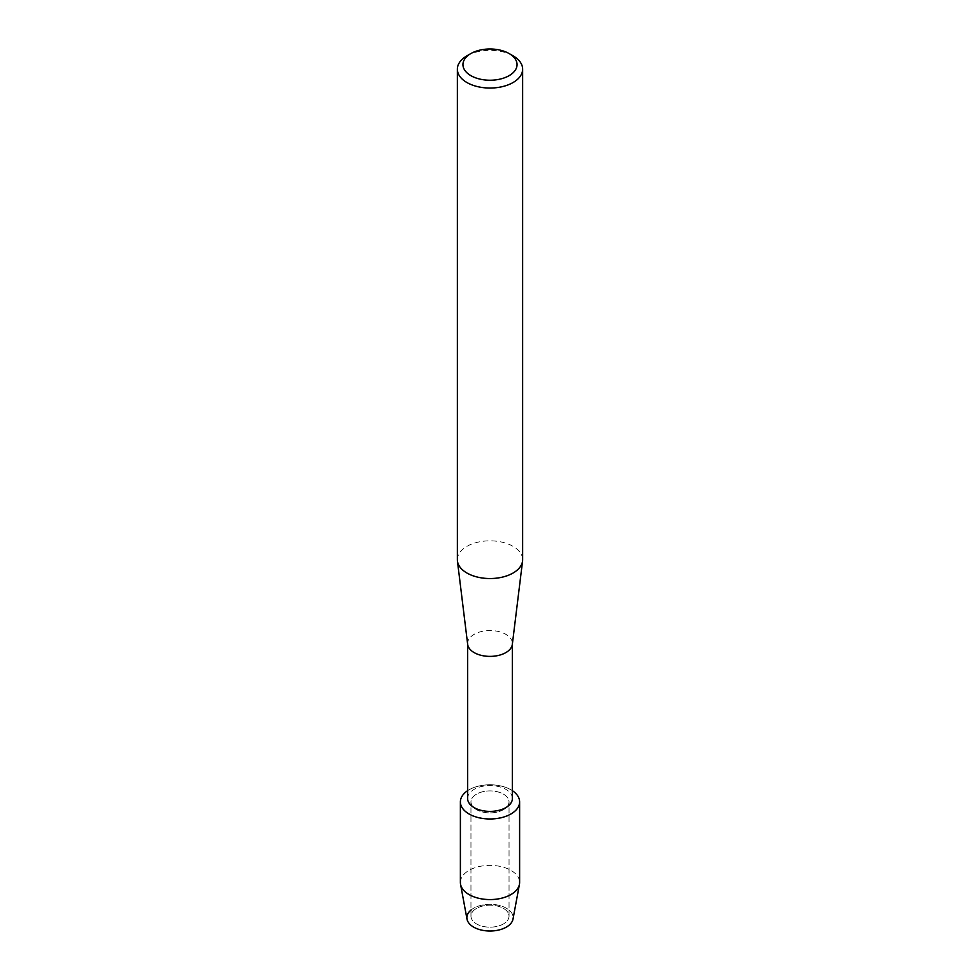 <?xml version="1.0" encoding="UTF-8"?>
<svg xmlns="http://www.w3.org/2000/svg" width="980" height="980" viewBox="0 0 980 980"><rect width="100%" height="100%" fill="white"/><g stroke="black" fill="none" stroke-linecap="round" stroke-linejoin="round"><path stroke-width="0.73" stroke-dasharray="4.9 3.68" d="M503.451 923.932A19.024 10.988 180 0 1 482.724 926.321A19.024 10.988 180 0 1 470.976 916.165A19.024 10.988 180 0 1 476.55 908.399A19.024 10.988 180 0 1 497.277 906.01A19.024 10.988 180 0 1 509.024 916.165A19.024 10.988 180 0 1 503.451 923.932A19.024 10.988 180 0 1 482.724 926.321A19.024 10.988 180 0 1 470.976 916.165A19.024 10.988 180 0 1 476.55 908.399A19.024 10.988 180 0 1 497.277 906.01A19.024 10.988 180 0 1 509.024 916.165A19.024 10.988 180 0 1 503.451 923.932M470.976 910.065A23.128 13.353 180 0 1 473.646 908.215A23.128 13.353 180 0 1 506.354 908.215A23.128 13.353 180 0 1 506.354 927.105M503.451 809.652A19.024 10.988 180 0 1 482.724 812.04A19.024 10.988 180 0 1 470.976 801.885A19.024 10.988 180 0 1 476.55 794.119A19.024 10.988 180 0 1 497.277 791.742A19.024 10.988 180 0 1 509.024 801.885A19.024 10.988 180 0 1 503.451 809.652A19.024 10.988 180 0 1 482.724 812.04A19.024 10.988 180 0 1 470.976 801.885A19.024 10.988 180 0 1 476.55 794.119A19.024 10.988 180 0 1 497.277 791.742A19.024 10.988 180 0 1 509.024 801.885A19.024 10.988 180 0 1 503.451 809.652M467.607 798.48A22.393 12.924 180 0 1 474.173 789.341A22.393 12.924 180 0 1 498.563 786.536A22.393 12.924 180 0 1 512.393 798.48M467.607 790.689A29.621 17.101 180 0 1 469.053 789.794A29.621 17.101 180 0 1 512.393 790.689A29.621 17.101 180 0 0 469.053 789.794A29.621 17.101 180 0 0 467.607 790.689M467.668 644.375A22.393 12.924 180 0 1 467.607 643.468A22.393 12.924 180 0 1 474.173 634.33A22.393 12.924 180 0 1 498.563 631.524A22.393 12.924 180 0 1 512.393 643.468A22.393 12.924 180 0 1 512.332 644.375M457.354 559.69A32.646 18.853 180 0 1 466.909 546.362A32.646 18.853 180 0 1 502.495 542.271A32.646 18.853 180 0 1 522.646 559.69M466.909 55.86A32.646 18.853 180 0 1 513.091 55.86M466.995 919.081A23.128 13.353 180 0 1 473.646 908.215A23.128 13.353 180 0 1 499.984 905.606A23.128 13.353 180 0 1 513.005 919.081M460.38 882.466A29.621 17.101 180 0 1 469.053 870.375A29.621 17.101 180 0 1 501.331 866.675A29.621 17.101 180 0 1 519.62 882.466M470.976 916.165L470.976 801.885L470.976 916.165M509.024 916.165L509.024 801.885L509.024 916.165"/><path stroke-width="1.47" d="M519.62 801.885A29.621 17.101 180 0 1 510.948 813.976A29.621 17.101 180 0 0 512.393 790.689A29.621 17.101 180 0 1 519.62 801.885L519.62 882.466A29.621 17.101 180 0 1 519.449 884.291L513.005 919.081A23.128 13.353 180 0 1 506.354 927.105A23.128 13.353 180 0 1 475.178 927.913A23.128 13.353 180 0 1 470.976 910.065M512.393 643.921L512.393 798.48A22.393 12.924 180 0 1 505.827 807.618A22.393 12.924 180 0 1 481.437 810.423A22.393 12.924 180 0 1 467.607 798.48L467.607 643.921M510.948 813.976A29.621 17.101 180 0 1 469.824 814.405A29.621 17.101 180 0 1 467.607 790.689A29.621 17.101 180 0 0 460.38 801.885A29.621 17.101 180 0 0 478.669 817.688A29.621 17.101 180 0 0 510.948 813.976M509.135 53.569L513.091 55.86A32.646 18.853 180 0 1 522.646 69.188L522.646 559.69A32.646 18.853 180 0 1 522.573 561.013L512.332 644.375A22.393 12.924 180 0 1 505.827 652.607A22.393 12.924 180 0 1 482.172 655.571A22.393 12.924 180 0 1 467.668 644.375L457.427 561.013A32.646 18.853 180 0 1 457.354 559.69L457.354 69.188A32.646 18.853 180 0 1 466.909 55.86L470.878 53.569A27.048 15.619 180 0 1 470.878 53.569A27.048 15.619 180 0 1 509.135 53.569A27.048 15.619 180 0 1 509.122 75.656A27.048 15.619 180 0 1 470.878 75.656A27.048 15.619 180 0 1 470.866 53.569L466.909 55.86M522.573 561.013A32.646 18.853 180 0 1 513.091 573.018A32.646 18.853 180 0 1 478.583 577.343A32.646 18.853 180 0 1 457.427 561.013M522.646 69.188A32.646 18.853 180 0 1 513.091 82.516A32.646 18.853 180 0 1 477.505 86.608A32.646 18.853 180 0 1 457.354 69.188M519.449 884.291A29.621 17.101 180 0 1 510.948 894.556A29.621 17.101 180 0 1 480.139 898.599A29.621 17.101 180 0 1 460.551 884.291A29.621 17.101 180 0 1 460.38 882.466L460.38 801.885M506.354 927.105A23.128 13.353 180 0 1 482.295 930.253A23.128 13.353 180 0 1 466.995 919.081L460.551 884.291"/></g></svg>
